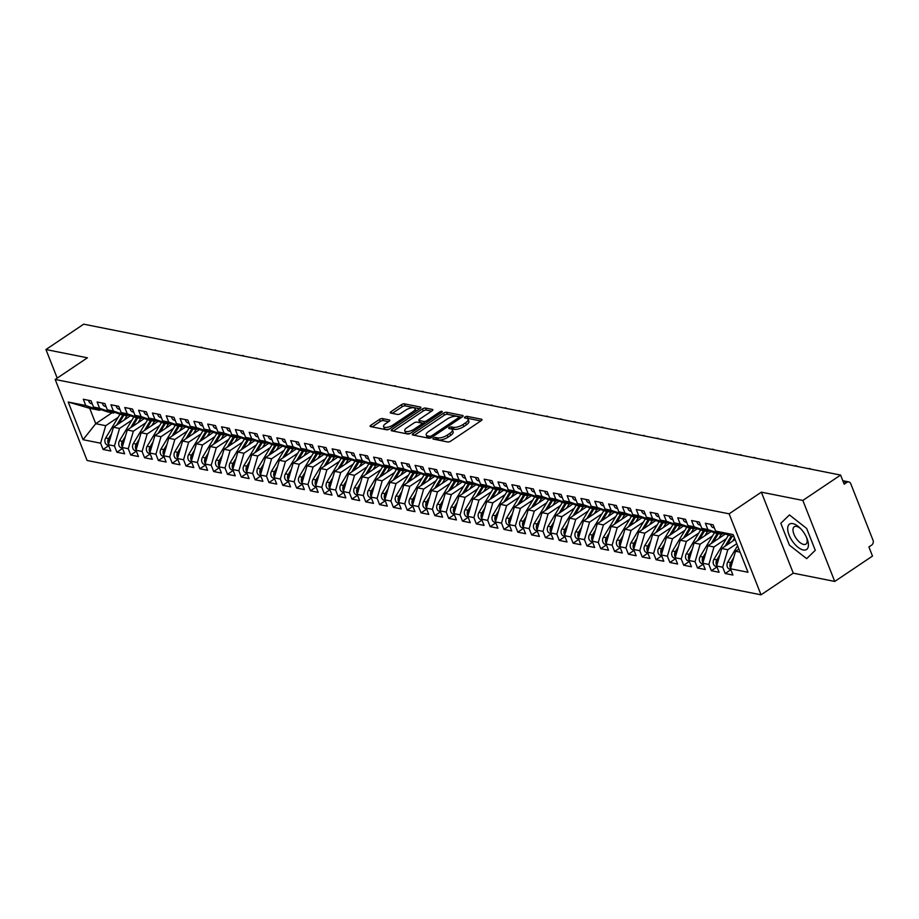 <?xml version="1.0" encoding="UTF-8"?>
<svg xmlns="http://www.w3.org/2000/svg" width="919" height="919" viewBox="0 0 919 919"><rect width="100%" height="100%" fill="white"/><g stroke="black" fill="none" stroke-linecap="round" stroke-linejoin="round"><path stroke-width="1.38" d="M433.538 438.11A1.62 0.609 -21.5 0 0 432.987 438.891A1.62 0.609 -21.5 0 0 433.297 439.098L447.714 441.97A2.309 0.873 -21.5 0 0 450.769 441.109L481.223 420.638A2.309 0.873 -21.5 0 0 482.004 419.523A2.309 0.873 -21.5 0 0 481.556 419.236L467.139 416.364A1.62 0.609 -21.5 0 0 465.003 416.962A1.62 0.609 -21.5 0 0 464.451 417.743A1.62 0.609 -21.5 0 0 464.773 417.95L466.634 418.329A7.375 2.78 -21.5 0 1 468.081 419.259A7.375 2.78 -21.5 0 1 465.565 422.832L463.027 424.532A7.375 2.78 -21.5 0 1 453.274 427.301L451.401 426.933A1.62 0.609 -21.5 0 0 449.265 427.542A1.62 0.609 -21.5 0 0 448.713 428.323A1.62 0.609 -21.5 0 0 449.035 428.53L450.896 428.897A7.375 2.78 -21.5 0 1 452.355 429.828A7.375 2.78 -21.5 0 1 449.828 433.4L447.289 435.112A7.375 2.78 -21.5 0 1 437.536 437.881L435.663 437.513A1.62 0.609 -21.5 0 0 433.538 438.11M382.499 418.582A2.309 0.873 -21.5 0 0 379.455 419.443L370.908 425.187A2.309 0.873 -21.5 0 0 370.116 426.301A2.309 0.873 -21.5 0 0 370.575 426.6L386.589 429.782A2.309 0.873 -21.5 0 0 389.633 428.92L420.086 408.461A2.309 0.873 -21.5 0 0 420.879 407.335A2.309 0.873 -21.5 0 0 420.42 407.048L404.417 403.855A2.309 0.873 -21.5 0 0 401.362 404.728L391.046 411.655A2.309 0.873 -21.5 0 0 390.253 412.769A2.309 0.873 -21.5 0 0 390.713 413.068L397.559 414.435A2.309 0.873 -21.5 0 0 400.604 413.561L405.727 410.127A6.169 2.32 -21.5 0 1 411.471 407.852A6.169 2.32 -21.5 0 1 415.101 408.587A6.169 2.32 -21.5 0 1 412.987 411.574L392.941 425.049A6.169 2.32 -21.5 0 1 387.186 427.324A6.169 2.32 -21.5 0 1 383.568 426.577A6.169 2.32 -21.5 0 1 385.681 423.602L389.024 421.35A2.309 0.873 -21.5 0 0 389.805 420.236A2.309 0.873 -21.5 0 0 389.357 419.949L382.499 418.582L383.303 420.603A2.309 0.873 -21.5 0 0 380.248 421.465L372.161 426.91M802.838 500.43L761.357 492.159L793.269 573.169L834.739 581.44L802.838 500.43L840.586 475.066L844.17 484.175L846.927 482.326L843.148 481.567M761.357 492.159L729.123 513.824L55.186 379.467L87.42 357.801L45.95 349.542L83.698 324.177L840.586 475.066M413.113 433.596A2.309 0.873 -21.5 0 0 412.321 434.71A2.309 0.873 -21.5 0 0 412.78 435.009L428.782 438.202A2.309 0.873 -21.5 0 0 431.838 437.329L462.291 416.87A2.309 0.873 -21.5 0 0 463.084 415.756A2.309 0.873 -21.5 0 0 462.625 415.457L446.611 412.275A2.309 0.873 -21.5 0 0 443.567 413.136L413.113 433.596L413.745 435.204M407.691 433.998L391.678 430.804A2.309 0.873 -21.5 0 1 391.218 430.506A2.309 0.873 -21.5 0 1 392.011 429.391L422.464 408.932A2.309 0.873 -21.5 0 1 425.508 408.059L432.367 409.426A2.309 0.873 -21.5 0 1 432.815 409.725A2.309 0.873 -21.5 0 1 432.033 410.839L419.684 419.133A2.309 0.873 -21.5 0 0 418.892 420.247A2.309 0.873 -21.5 0 0 419.34 420.546L423.889 421.453A2.309 0.873 -21.5 0 0 426.944 420.58L439.799 411.942A1.62 0.609 -21.5 0 1 441.304 411.344A1.62 0.609 -21.5 0 1 442.246 411.54A1.62 0.609 -21.5 0 1 441.694 412.321L410.736 433.125A2.309 0.873 -21.5 0 1 407.691 433.998M729.123 513.824L761.035 594.823L87.098 460.476L55.186 379.467M730.823 569.711L725.183 573.502L732.925 575.041L730.456 568.758L748.009 572.261L733.167 534.594L715.614 531.09L713.144 524.818L705.401 523.279L707.871 529.551L701.794 528.345L699.313 522.061L691.57 520.522L694.052 526.794L687.963 525.588L685.494 519.304L677.751 517.765L680.221 524.037L674.144 522.831L671.663 516.547L663.92 515.008L666.401 521.28L660.313 520.074L657.843 513.79L650.101 512.251L652.57 518.523L646.494 517.317L644.024 511.033L636.281 509.494L638.751 515.777L632.663 514.56L630.193 508.276L622.45 506.737L624.92 513.02L618.843 511.803L616.373 505.53L608.631 503.98L611.101 510.263L605.024 509.046L602.542 502.773L594.8 501.223L597.281 507.506L591.193 506.289L588.723 500.016L580.98 498.466L583.45 504.749L577.373 503.532L574.892 497.259L567.149 495.709L569.631 501.992L563.542 500.775L561.072 494.502L553.33 492.963L555.8 499.235L549.723 498.018L547.253 491.745L539.51 490.206L541.98 496.478L535.892 495.272L533.422 488.988L525.679 487.449L528.149 493.721L522.072 492.515L519.603 486.231L511.86 484.692L514.33 490.964L508.253 489.758L505.772 483.474L498.029 481.935L500.51 488.207L494.422 487.001L491.952 480.717L484.21 479.178L486.679 485.45L480.603 484.244L478.121 477.96L470.379 476.421L472.86 482.705L466.772 481.487L464.302 475.203L456.559 473.664L459.029 479.948L452.952 478.73L450.482 472.458L442.74 470.907L445.21 477.191L439.121 475.973L436.651 469.701L428.909 468.15L431.379 474.434L425.302 473.216L422.832 466.944L415.089 465.393L417.559 471.677L411.482 470.459L409.001 464.187L401.258 462.636L403.74 468.92L397.651 467.702L395.181 461.43L387.439 459.891L389.909 466.163L383.832 464.945L381.351 458.673L373.619 457.134L376.089 463.406L370.001 462.2L367.531 455.916L359.788 454.377L362.258 460.649L356.181 459.443L353.712 453.159L345.969 451.62L348.439 457.892L342.35 456.686L339.881 450.402L332.138 448.863L334.608 455.135L328.531 453.929L326.061 447.645L318.319 446.106L320.788 452.378L314.712 451.172L312.23 444.888L304.488 443.349L306.969 449.632L300.881 448.415L298.411 442.131L290.668 440.592L293.138 446.875L287.061 445.658L284.58 439.385L276.849 437.835L279.319 444.118L273.23 442.901L270.76 436.628L263.018 435.078L265.488 441.361L259.411 440.144L256.941 433.871L249.198 432.321L251.668 438.604L245.58 437.387L243.11 431.114L235.367 429.564L237.849 435.847L231.76 434.63L229.29 428.357L221.548 426.818L224.018 433.09L217.941 431.873L215.46 425.6L207.717 424.061L210.198 430.333L204.11 429.127L201.64 422.843L193.898 421.304L196.367 427.576L190.29 426.37L187.809 420.086L180.078 418.547L182.548 424.819L176.459 423.613L173.99 417.329L166.247 415.79L168.717 422.062L162.64 420.856L160.17 414.572L152.428 413.033L154.897 419.305L148.809 418.099L146.339 411.815L138.597 410.276L141.078 416.56L134.99 415.342L132.52 409.058L124.777 407.519L127.247 413.803L121.17 412.585L118.689 406.313L110.946 404.762L113.428 411.046L107.339 409.828L104.869 403.556L97.127 402.005L99.597 408.289L93.52 407.071L91.038 400.799L83.307 399.248L85.777 405.532L99.643 410.299L89.694 408.312L95.748 423.705L105.708 425.692L118.114 417.352M725.183 573.502L722.713 567.218L716.625 566.012L721.725 548.494L735.108 539.499M717.004 566.954L711.363 570.745L719.095 572.284L716.625 566.012M711.363 570.745L708.882 564.461L702.805 563.255L707.894 545.737L724.93 534.295M703.173 564.197L697.532 567.988L705.275 569.527L702.805 563.255M697.532 567.988L695.063 561.704L688.974 560.498L694.075 542.991L711.099 531.538M689.353 561.44L683.713 565.231L691.456 566.77L688.974 560.498M683.713 565.231L681.232 558.947L675.155 557.741L680.244 540.234L697.28 528.781M675.522 558.683L669.882 562.474L677.625 564.013L675.155 557.741M669.882 562.474L667.412 556.19L661.324 554.984L666.424 537.477L683.449 526.024M661.703 555.926L656.063 559.717L663.805 561.256L661.324 554.984M656.063 559.717L653.593 553.445L647.504 552.227L652.593 534.72L669.629 523.279M647.872 553.169L642.232 556.96L649.974 558.499L647.504 552.227M642.232 556.96L639.762 550.688L633.685 549.47L638.774 531.963L655.81 520.522M634.053 550.412L628.412 554.203L636.155 555.754L633.685 549.47M628.412 554.203L625.942 547.931L619.854 546.713L624.954 529.206L641.979 517.765M620.233 547.655L614.593 551.446L622.324 552.997L619.854 546.713M614.593 551.446L612.111 545.174L606.035 543.956L611.124 526.449L628.159 515.008M606.402 544.898L600.762 548.689L608.504 550.24L606.035 543.956M600.762 548.689L598.292 542.417L592.204 541.199L597.304 523.692L614.329 512.251M592.583 542.153L586.942 545.932L594.685 547.483L592.204 541.199M586.942 545.932L584.461 539.66L578.384 538.442L583.473 520.935L600.509 509.494M578.752 539.396L573.111 543.186L580.854 544.726L578.384 538.442M573.111 543.186L570.642 536.903L564.553 535.685L569.654 518.178L586.678 506.737M564.932 536.639L559.292 540.429L567.034 541.969L564.553 535.685M559.292 540.429L556.822 534.146L550.734 532.94L555.823 515.421L572.859 503.98M551.101 533.882L545.461 537.672L553.204 539.212L550.734 532.94M545.461 537.672L542.991 531.389L536.914 530.183L542.003 512.664L559.039 501.223M537.282 531.125L531.641 534.915L539.384 536.455L536.914 530.183M531.641 534.915L529.172 528.632L523.083 527.426L528.184 509.919L545.208 498.466M523.462 528.368L517.822 532.158L525.553 533.698L523.083 527.426M517.822 532.158L515.341 525.875L509.264 524.669L514.353 507.162L531.389 495.709M509.631 525.611L503.991 529.401L511.734 530.941L509.264 524.669M503.991 529.401L501.521 523.118L495.433 521.912L500.533 504.405L517.558 492.952M495.812 522.854L490.172 526.644L497.914 528.184L495.433 521.912M490.172 526.644L487.69 520.372L481.613 519.155L486.702 501.648L503.738 490.206M481.981 520.097L476.341 523.887L484.083 525.427L481.613 519.155M476.341 523.887L473.871 517.615L467.782 516.398L472.883 498.891L489.907 487.449M468.162 517.34L462.521 521.13L470.264 522.681L467.782 516.398M462.521 521.13L460.051 514.858L453.963 513.641L459.052 496.134L476.088 484.692M454.331 514.583L448.69 518.373L456.433 519.924L453.963 513.641M448.69 518.373L446.22 512.101L440.144 510.884L445.233 493.377L462.268 481.935M440.511 511.826L434.871 515.616L442.613 517.167L440.144 510.884M434.871 515.616L432.401 509.344L426.313 508.127L431.413 490.62L448.438 479.178M426.692 509.08L421.051 512.859L428.782 514.41L426.313 508.127M421.051 512.859L418.57 506.587L412.493 505.37L417.582 487.863L434.618 476.421M412.861 506.323L407.22 510.114L414.963 511.653L412.493 505.37M407.22 510.114L404.751 503.83L398.662 502.613L403.763 485.106L420.787 473.664M399.041 503.566L393.401 507.357L401.143 508.896L398.662 502.613M393.401 507.357L390.92 501.073L384.843 499.867L389.932 482.349L406.968 470.907M385.21 500.809L379.57 504.6L387.313 506.139L384.843 499.867M379.57 504.6L377.1 498.316L371.012 497.11L376.112 479.592L393.137 468.15M371.391 498.052L365.751 501.843L373.493 503.382L371.012 497.11M365.751 501.843L363.281 495.559L357.192 494.353L362.281 476.846L379.317 465.393M357.56 495.295L351.92 499.086L359.662 500.625L357.192 494.353M351.92 499.086L349.45 492.802L343.373 491.596L348.462 474.089L365.498 462.636M343.74 492.538L338.1 496.329L345.843 497.868L343.373 491.596M338.1 496.329L335.63 490.045L329.542 488.839L334.642 471.332L351.667 459.879M329.921 489.781L324.281 493.572L332.012 495.111L329.542 488.839M324.281 493.572L321.799 487.3L315.722 486.082L320.811 468.575L337.847 457.134M316.09 487.024L310.45 490.815L318.192 492.354L315.722 486.082M310.45 490.815L307.98 484.543L301.892 483.325L306.992 465.818L324.016 454.377M302.271 484.267L296.63 488.058L304.373 489.609L301.892 483.325M296.63 488.058L294.149 481.786L288.072 480.568L293.161 463.061L310.197 451.62M288.44 481.51L282.799 485.301L290.542 486.852L288.072 480.568M282.799 485.301L280.329 479.029L274.241 477.811L279.342 460.304L296.377 448.863M274.62 478.753L268.98 482.544L276.722 484.095L274.241 477.811M268.98 482.544L266.51 476.272L260.422 475.054L265.511 457.547L282.547 446.106M260.789 476.008L255.149 479.787L262.891 481.338L260.422 475.054M255.149 479.787L252.679 473.515L246.602 472.297L251.691 454.79L268.727 443.349M246.97 473.251L241.329 477.041L249.072 478.581L246.602 472.297M241.329 477.041L238.86 470.758L232.771 469.54L237.872 452.033L254.896 440.592M233.15 470.494L227.51 474.284L235.241 475.824L232.771 469.54M227.51 474.284L225.029 468.001L218.952 466.795L224.041 449.276L241.077 437.835M219.319 467.737L213.679 471.527L221.422 473.067L218.952 466.795M213.679 471.527L211.209 465.244L205.121 464.038L210.221 446.531L227.246 435.078M205.5 464.98L199.86 468.77L207.602 470.31L205.121 464.038M199.86 468.77L197.378 462.487L191.301 461.281L196.39 443.774L213.426 432.321M191.669 462.223L186.029 466.013L193.771 467.553L191.301 461.281M186.029 466.013L183.559 459.73L177.482 458.524L182.571 441.017L199.607 429.564M177.849 459.466L172.209 463.256L179.952 464.796L177.482 458.524M172.209 463.256L169.739 456.973L163.651 455.767L168.74 438.26L185.776 426.807M164.019 456.709L158.378 460.499L166.121 462.039L163.651 455.767M158.378 460.499L155.908 454.227L149.831 453.01L154.92 435.503L171.956 424.061M150.199 453.952L144.559 457.742L152.301 459.293L149.831 453.01M144.559 457.742L142.089 451.47L136.001 450.253L141.101 432.746L158.125 421.304M136.38 451.195L130.739 454.985L138.47 456.536L136.001 450.253M130.739 454.985L128.258 448.713L122.181 447.496L127.27 429.989L144.306 418.547M122.549 448.438L116.908 452.228L124.651 453.779L122.181 447.496M116.908 452.228L114.438 445.956L108.35 444.739L113.451 427.232L130.475 415.79M108.729 445.681L103.089 449.471L110.831 451.022L108.35 444.739M103.089 449.471L100.608 443.199L83.055 439.696L68.213 402.028L85.777 405.532M114.565 412.309L113.462 413.056L107.385 411.838L93.52 407.071M99.597 408.289L113.462 413.056M112.026 412.769L95.748 423.705L83.055 439.696M100.608 443.199L105.708 425.692M128.396 415.066L127.293 415.813L121.205 414.595L107.339 409.828M113.428 411.046L127.293 415.813M113.451 427.232L119.527 428.449L131.945 420.109M114.438 445.956L119.527 428.449M142.215 417.823L141.112 418.57L135.036 417.352L121.17 412.585M127.247 413.803L141.112 418.57M127.27 429.989L133.358 431.206L145.765 422.855M128.258 448.713L133.358 431.206M156.046 420.58L154.943 421.327L148.855 420.109L134.99 415.342M141.078 416.56L154.943 421.327M141.101 432.746L147.178 433.963L159.596 425.612M142.089 451.47L147.178 433.963M169.866 423.337L168.763 424.084L162.686 422.866L148.809 418.099M154.897 419.305L168.763 424.084M154.92 435.503L161.009 436.709L173.415 428.369M155.908 454.227L161.009 436.709M183.685 426.094L182.594 426.83L176.505 425.623L162.64 420.856M168.717 422.062L182.594 426.83M168.74 438.26L174.828 439.466L187.246 431.126M169.739 456.973L174.828 439.466M197.516 428.851L196.413 429.587L190.336 428.38L176.459 423.613M182.548 424.819L196.413 429.587M182.571 441.017L188.648 442.223L201.066 433.883M183.559 459.73L188.648 442.223M211.336 431.608L210.233 432.344L204.156 431.137L190.29 426.37M196.367 427.576L210.233 432.344M196.39 443.774L202.479 444.98L214.885 436.64M197.378 462.487L202.479 444.98M225.166 434.365L224.064 435.101L217.975 433.894L204.11 429.127M210.198 430.333L224.064 435.101M210.221 446.531L216.298 447.737L228.716 439.397M211.209 465.244L216.298 447.737M238.986 437.122L237.883 437.858L231.806 436.651L217.941 431.873M224.018 433.09L237.883 437.858M224.041 449.276L230.129 450.494L242.536 442.154M225.029 468.001L230.129 450.494M252.817 439.879L251.714 440.615L245.626 439.397L231.76 434.63M237.849 435.847L251.714 440.615M237.872 452.033L243.949 453.251L256.367 444.911M238.86 470.758L243.949 453.251M266.636 442.636L265.534 443.372L259.457 442.154L245.58 437.387M251.668 438.604L265.534 443.372M251.691 454.79L257.768 456.008L270.186 447.668M252.679 473.515L257.768 456.008M280.456 445.382L279.365 446.129L273.276 444.911L259.411 440.144M265.488 441.361L279.365 446.129M265.511 457.547L271.599 458.765L284.017 450.425M266.51 476.272L271.599 458.765M294.287 448.139L293.184 448.886L287.107 447.668L273.23 442.901M279.319 444.118L293.184 448.886M279.342 460.304L285.418 461.522L297.836 453.182M280.329 479.029L285.418 461.522M308.106 450.896L307.003 451.643L300.927 450.425L287.061 445.658M293.138 446.875L307.003 451.643M293.161 463.061L299.249 464.279L311.656 455.927M294.149 481.786L299.249 464.279M321.937 453.653L320.834 454.4L314.746 453.182L300.881 448.415M306.969 449.632L320.834 454.4M306.992 465.818L313.069 467.024L325.487 458.684M307.98 484.543L313.069 467.024M335.757 456.41L334.654 457.157L328.577 455.939L314.712 451.172M320.788 452.378L334.654 457.157M320.811 468.575L326.9 469.781L339.306 461.441M321.799 487.3L326.9 469.781M349.588 459.167L348.485 459.902L342.396 458.696L328.531 453.929M334.608 455.135L348.485 459.902M334.642 471.332L340.719 472.538L353.137 464.198M335.63 490.045L340.719 472.538M363.407 461.924L362.304 462.659L356.227 461.453L342.35 456.686M348.439 457.892L362.304 462.659M348.462 474.089L354.539 475.295L366.957 466.955M349.45 492.802L354.539 475.295M377.227 464.681L376.135 465.416L370.047 464.21L356.181 459.443M362.258 460.649L376.135 465.416M362.281 476.846L368.37 478.052L380.788 469.712M363.281 495.559L368.37 478.052M391.057 467.438L389.955 468.173L383.866 466.967L370.001 462.2M376.089 463.406L389.955 468.173M376.112 479.592L382.189 480.809L394.607 472.469M377.1 498.316L382.189 480.809M404.877 470.195L403.774 470.93L397.697 469.724L383.832 464.945M389.909 466.163L403.774 470.93M389.932 482.349L396.02 483.566L408.427 475.226M390.92 501.073L396.02 483.566M418.708 472.952L417.605 473.687L411.517 472.469L397.651 467.702M403.74 468.92L417.605 473.687M403.763 485.106L409.84 486.323L422.258 477.983M404.751 503.83L409.84 486.323M432.527 475.709L431.425 476.444L425.348 475.226L411.482 470.459M417.559 471.677L431.425 476.444M417.582 487.863L423.67 489.08L436.077 480.74M418.57 506.587L423.67 489.08M446.358 478.454L445.255 479.201L439.167 477.983L425.302 473.216M431.379 474.434L445.255 479.201M431.413 490.62L437.49 491.837L449.908 483.497M432.401 509.344L437.49 491.837M460.178 481.211L459.075 481.958L452.998 480.74L439.121 475.973M445.21 477.191L459.075 481.958M445.233 493.377L451.309 494.594L463.727 486.254M446.22 512.101L451.309 494.594M473.997 483.968L472.906 484.715L466.818 483.497L452.952 478.73M459.029 479.948L472.906 484.715M459.052 496.134L465.14 497.351L477.547 489M460.051 514.858L465.14 497.351M487.828 486.725L486.725 487.472L480.637 486.254L466.772 481.487M472.86 482.705L486.725 487.472M472.883 498.891L478.96 500.097L491.378 491.757M473.871 517.615L478.96 500.097M501.648 489.482L500.545 490.218L494.468 489.011L480.603 484.244M486.679 485.45L500.545 490.218M486.702 501.648L492.791 502.854L505.197 494.514M487.69 520.372L492.791 502.854M515.479 492.239L514.376 492.975L508.287 491.768L494.422 487.001M500.51 488.207L514.376 492.975M500.533 504.405L506.61 505.611L519.028 497.271M501.521 523.118L506.61 505.611M529.298 494.996L528.195 495.732L522.118 494.525L508.253 489.758M514.33 490.964L528.195 495.732M514.353 507.162L520.441 508.368L532.848 500.028M515.341 525.875L520.441 508.368M543.129 497.753L542.026 498.489L535.938 497.282L522.072 492.515M528.149 493.721L542.026 498.489M528.184 509.919L534.261 511.125L546.679 502.785M529.172 528.632L534.261 511.125M556.948 500.51L555.846 501.246L549.769 500.039L535.892 495.272M541.98 496.478L555.846 501.246M542.003 512.664L548.08 513.882L560.498 505.542M542.991 531.389L548.08 513.882M570.768 503.267L569.677 504.003L563.588 502.796L549.723 498.018M555.8 499.235L569.677 504.003M555.823 515.421L561.911 516.639L574.318 508.299M556.822 534.146L561.911 516.639M584.599 506.024L583.496 506.76L577.408 505.542L563.542 500.775M569.631 501.992L583.496 506.76M569.654 518.178L575.731 519.396L588.149 511.056M570.642 536.903L575.731 519.396M598.418 508.77L597.316 509.517L591.239 508.299L577.373 503.532M583.45 504.749L597.316 509.517M583.473 520.935L589.561 522.153L601.968 513.813M584.461 539.66L589.561 522.153M612.249 511.527L611.146 512.274L605.058 511.056L591.193 506.289M597.281 507.506L611.146 512.274M597.304 523.692L603.381 524.91L615.799 516.57M598.292 542.417L603.381 524.91M626.069 514.284L624.966 515.031L618.889 513.813L605.024 509.046M611.101 510.263L624.966 515.031M611.124 526.449L617.212 527.667L629.618 519.327M612.111 545.174L617.212 527.667M639.9 517.041L638.797 517.788L632.709 516.57L618.843 511.803M624.92 513.02L638.797 517.788M624.954 529.206L631.031 530.424L643.449 522.072M625.942 547.931L631.031 530.424M653.719 519.798L652.616 520.545L646.539 519.327L632.663 514.56M638.751 515.777L652.616 520.545M638.774 531.963L644.851 533.169L657.269 524.829M639.762 550.688L644.851 533.169M667.539 522.555L666.447 523.29L660.359 522.084L646.494 517.317M652.57 518.523L666.447 523.29M652.593 534.72L658.682 535.926L671.088 527.586M653.593 553.445L658.682 535.926M681.37 525.312L680.267 526.047L674.178 524.841L660.313 520.074M666.401 521.28L680.267 526.047M666.424 537.477L672.501 538.683L684.919 530.343M667.412 556.19L672.501 538.683M695.189 528.069L694.086 528.804L688.009 527.598L674.144 522.831M680.221 524.037L694.086 528.804M680.244 540.234L686.332 541.44L698.739 533.1M681.232 558.947L686.332 541.44M709.02 530.826L707.917 531.561L701.829 530.355L687.963 525.588M694.052 526.794L707.917 531.561M694.075 542.991L700.152 544.197L712.57 535.857M695.063 561.704L700.152 544.197M722.839 533.583L721.737 534.318L715.66 533.112L701.794 528.345M707.871 529.551L721.737 534.318M707.894 545.737L713.983 546.954L726.389 538.614M708.882 564.461L713.983 546.954M834.739 581.44L872.487 556.075L868.903 546.954L871.66 545.105A3.527 2.814 101.3 0 0 873.05 540.326L850.718 483.624A3.527 2.814 101.3 0 0 848.811 481.912A3.527 2.814 101.3 0 0 846.927 482.326M734.028 536.765L715.614 531.09M721.725 548.494L727.802 549.711L736.751 543.692M722.713 567.218L727.802 549.711M45.95 349.542L57.208 378.111M793.269 573.169L761.035 594.823M789.432 545.151L806.664 558.66L815.279 550.309L806.675 528.448L789.444 514.939L780.817 523.29L789.432 545.151L780.817 523.29L789.444 514.939L806.675 528.448L815.279 550.309L806.664 558.66L789.432 545.151M100.745 409.564L99.643 410.299M730.456 568.758L735.545 551.251L738.853 549.034M735.545 551.251L740.094 552.158M68.213 402.028L89.694 408.312M435.675 439.569A1.62 0.609 -21.5 0 1 436.468 439.535L438.329 439.902A7.375 2.78 -21.5 0 0 448.093 437.134L447.289 435.112M452.355 429.828L453.147 431.861A7.375 2.78 -21.5 0 1 450.62 435.422L448.093 437.134M468.081 419.259L468.885 421.281A7.375 2.78 -21.5 0 1 466.358 424.854L463.819 426.554A7.375 2.78 -21.5 0 1 454.066 429.334L452.205 428.955A1.62 0.609 -21.5 0 0 451.344 429.012M480.775 420.948L467.932 418.386A1.62 0.609 -21.5 0 0 467.082 418.444M461.843 417.169L447.415 414.297A2.309 0.873 -21.5 0 0 444.359 415.158L414.354 435.319M429.667 436.307A1.62 0.609 -21.5 0 0 431.792 435.709L458.535 417.743A1.62 0.609 -21.5 0 0 459.086 416.962A1.62 0.609 -21.5 0 0 458.765 416.755L456.8 416.364A7.375 2.78 -21.5 0 0 447.036 419.133L428.771 431.413A7.375 2.78 -21.5 0 0 426.244 434.986A7.375 2.78 -21.5 0 0 427.691 435.916L429.667 436.307L430.345 438.03M426.244 434.986L427.036 437.007A7.375 2.78 -21.5 0 0 428.495 437.938L427.691 435.916M429.69 438.179L428.495 437.938M393.252 431.114L423.257 410.954L422.464 408.932M431.585 411.138L426.313 410.092A2.309 0.873 -21.5 0 0 423.257 410.954M418.892 420.247L419.684 422.281A2.309 0.873 -21.5 0 0 420.144 422.568L424.693 423.475A2.309 0.873 -21.5 0 0 425.049 423.51M406.864 427.749A6.169 2.32 -21.5 0 0 404.751 430.735A6.169 2.32 -21.5 0 0 408.369 431.471A6.169 2.32 -21.5 0 0 414.124 429.196L421.189 424.452A2.309 0.873 -21.5 0 0 421.97 423.337A2.309 0.873 -21.5 0 0 421.522 423.039L416.973 422.131A2.309 0.873 -21.5 0 0 413.929 423.004L406.864 427.749M404.751 430.735L405.555 432.757A6.169 2.32 -21.5 0 0 410.713 433.148M388.565 421.66L383.303 420.603M383.568 426.577L384.372 428.61A6.169 2.32 -21.5 0 0 389.518 429.001M415.916 411.264A6.169 2.32 -21.5 0 0 415.893 410.609L415.101 408.587M419.638 408.76L405.21 405.876A2.309 0.873 -21.5 0 0 402.166 406.749L392.287 413.378M733.695 557.626L730.697 562.612A4.698 3.756 101.3 0 0 730.226 567.482A4.698 3.756 101.3 0 0 730.605 568.229M730.685 569.366L729.858 569.194A4.698 3.756 -78.7 0 1 727.331 566.908A4.698 3.756 -78.7 0 1 727.791 562.026L737.566 545.771M732.535 561.612L731.8 562.83A4.698 3.756 101.3 0 0 731.053 566.678M710.686 524.324A4.698 3.756 101.3 0 0 710.973 525.404A4.698 3.756 101.3 0 0 713.512 527.69L714.339 527.851M810.512 468.943L810.558 469.081A2.941 1.103 -21.5 0 0 810.512 468.943A2.941 1.103 -21.5 0 0 808.444 468.656M719.864 554.869L716.866 559.855A4.698 3.756 101.3 0 0 716.406 564.726A4.698 3.756 101.3 0 0 716.786 565.472M716.866 566.609L716.027 566.437A4.698 3.756 -78.7 0 1 713.5 564.151A4.698 3.756 -78.7 0 1 713.96 559.28L728.296 535.455M731.099 536.191L725.034 546.265M732.213 536.409L727.113 544.875M718.704 558.855L717.969 560.073A4.698 3.756 101.3 0 0 717.234 563.921M732.569 541.199L734.511 537.994M706.045 552.112L703.046 557.098A4.698 3.756 101.3 0 0 702.587 561.968A4.698 3.756 101.3 0 0 702.955 562.715M703.035 563.852L702.208 563.68A4.698 3.756 -78.7 0 1 699.681 561.394A4.698 3.756 -78.7 0 1 700.14 556.523L714.465 532.698M717.279 533.434L711.214 543.508M723.69 535.134A11.752 9.397 -78.7 0 1 724.402 534.111M718.382 533.652L713.293 542.118M704.884 556.098L704.149 557.316A4.698 3.756 101.3 0 0 703.403 561.164M718.75 538.454L721.289 534.226M692.214 549.355L689.216 554.341A4.698 3.756 101.3 0 0 688.756 559.212A4.698 3.756 101.3 0 0 689.135 559.958M689.216 561.095L688.388 560.923A4.698 3.756 -78.7 0 1 685.85 558.637A4.698 3.756 -78.7 0 1 686.321 553.766L700.646 529.941M703.449 530.677L697.395 540.751M709.87 532.377A11.752 9.397 -78.7 0 1 710.571 531.354M704.563 530.895L699.474 539.361M691.054 553.341L690.33 554.559A4.698 3.756 101.3 0 0 689.583 558.407M704.93 535.697L707.458 531.469M678.394 546.598L675.396 551.584A4.698 3.756 101.3 0 0 674.937 556.454A4.698 3.756 101.3 0 0 675.304 557.201M675.385 558.338L674.557 558.178A4.698 3.756 -78.7 0 1 672.03 555.88A4.698 3.756 -78.7 0 1 672.49 551.009L686.815 527.184M689.629 527.92L683.564 537.994M696.039 529.62A11.752 9.397 -78.7 0 1 696.751 528.609M690.732 528.138L685.643 536.604M677.234 550.584L676.499 551.802A4.698 3.756 101.3 0 0 675.764 555.65M691.099 532.94L693.638 528.712M696.866 521.578A4.698 3.756 101.3 0 0 697.153 522.647A4.698 3.756 101.3 0 0 699.681 524.933L700.508 525.094M796.681 466.186L796.739 466.324A2.941 1.103 -21.5 0 0 796.681 466.186A2.941 1.103 -21.5 0 0 794.625 465.899M683.047 518.821A4.698 3.756 101.3 0 0 683.334 519.89A4.698 3.756 101.3 0 0 685.861 522.176L686.688 522.348M782.885 463.567A2.941 1.103 -21.5 0 0 782.862 463.429A2.941 1.103 -21.5 0 0 780.794 463.142M669.216 516.064A4.698 3.756 101.3 0 0 669.503 517.133A4.698 3.756 101.3 0 0 672.03 519.419L672.869 519.591M769.031 460.672L769.088 460.81A2.941 1.103 -21.5 0 0 769.031 460.672A2.941 1.103 -21.5 0 0 766.974 460.385M655.396 513.307A4.698 3.756 101.3 0 0 655.684 514.376A4.698 3.756 101.3 0 0 658.211 516.662L659.038 516.834M755.211 457.915L755.269 458.053A2.941 1.103 -21.5 0 0 755.211 457.915A2.941 1.103 -21.5 0 0 753.143 457.639M803.24 549.964A15.267 7.134 -123.9 0 0 806.893 538.235A15.267 7.134 -123.9 0 0 800.058 528.069A15.267 7.134 -123.9 0 0 792.867 523.635A15.267 7.134 -123.9 0 0 789.065 535.007A15.267 7.134 -123.9 0 0 803.24 549.964M800.828 528.85A10.454 4.882 -123.9 0 0 796.543 526.415A10.454 4.882 -123.9 0 0 794.257 526.748A10.454 4.882 -123.9 0 0 794.866 536.202A10.454 4.882 -123.9 0 0 803.643 544.439A10.454 4.882 -123.9 0 0 805.917 544.105A10.454 4.882 -123.9 0 0 806.457 537.236M664.575 543.841L661.565 548.827A4.698 3.756 101.3 0 0 661.106 553.709A4.698 3.756 101.3 0 0 661.485 554.444M661.565 555.581L660.738 555.421A4.698 3.756 -78.7 0 1 658.211 553.123A4.698 3.756 -78.7 0 1 658.67 548.252L672.995 524.427M675.81 525.163L669.744 535.249M682.22 526.863A11.752 9.397 -78.7 0 1 682.92 525.852M676.912 525.381L671.823 533.847M663.415 547.827L662.679 549.045A4.698 3.756 101.3 0 0 661.933 552.905M677.28 530.183L679.819 525.967M641.565 510.55A4.698 3.756 101.3 0 0 641.853 511.619A4.698 3.756 101.3 0 0 644.38 513.905L645.218 514.077M741.415 455.296A2.941 1.103 -21.5 0 0 741.392 455.158A2.941 1.103 -21.5 0 0 739.324 454.882M650.744 541.084L647.746 546.07A4.698 3.756 101.3 0 0 647.286 550.952A4.698 3.756 101.3 0 0 647.665 551.687M647.746 552.824L646.907 552.664A4.698 3.756 -78.7 0 1 644.38 550.366A4.698 3.756 -78.7 0 1 644.839 545.495L659.164 521.67M661.979 522.406L655.913 532.492M668.389 524.106A11.752 9.397 -78.7 0 1 669.101 523.095M663.081 522.624L657.993 531.09M649.584 545.07L648.848 546.3A4.698 3.756 101.3 0 0 648.113 550.148M663.449 527.426L665.988 523.21M636.924 538.327L633.926 543.313A4.698 3.756 101.3 0 0 633.455 548.195A4.698 3.756 101.3 0 0 633.834 548.93M633.915 550.067L633.088 549.907A4.698 3.756 -78.7 0 1 630.56 547.609A4.698 3.756 -78.7 0 1 631.02 542.738L645.345 518.913M648.159 519.649L642.094 529.735M654.569 521.349A11.752 9.397 -78.7 0 1 655.281 520.338M649.262 519.867L644.173 528.333M635.764 542.313L635.029 543.543A4.698 3.756 101.3 0 0 634.282 547.391M649.63 524.669L652.168 520.453M623.093 535.57L620.095 540.567A4.698 3.756 101.3 0 0 619.636 545.438A4.698 3.756 101.3 0 0 620.015 546.185M620.095 547.31L619.257 547.15A4.698 3.756 -78.7 0 1 616.729 544.852A4.698 3.756 -78.7 0 1 617.189 539.981L631.525 516.156M634.328 516.892L628.263 526.978M640.75 518.592A11.752 9.397 -78.7 0 1 641.451 517.581M635.443 517.11L630.342 525.576M621.933 539.556L621.198 540.786A4.698 3.756 101.3 0 0 620.463 544.634M635.799 521.912L638.337 517.696M609.274 532.813L606.276 537.81A4.698 3.756 101.3 0 0 605.816 542.681A4.698 3.756 101.3 0 0 606.184 543.428M606.264 544.553L605.437 544.393A4.698 3.756 -78.7 0 1 602.91 542.095A4.698 3.756 -78.7 0 1 603.369 537.224L617.694 513.411M620.509 514.135L614.443 524.221M626.919 515.835A11.752 9.397 -78.7 0 1 627.631 514.824M621.612 514.353L616.523 522.819M608.114 536.811L607.379 538.029A4.698 3.756 101.3 0 0 606.632 541.877M621.979 519.155L624.518 514.939M627.746 507.793A4.698 3.756 101.3 0 0 628.033 508.862A4.698 3.756 101.3 0 0 630.56 511.148L631.387 511.32M727.561 452.401L727.618 452.539A2.941 1.103 -21.5 0 0 727.561 452.401A2.941 1.103 -21.5 0 0 725.505 452.125M613.915 505.036A4.698 3.756 101.3 0 0 614.202 506.105A4.698 3.756 101.3 0 0 616.741 508.402L617.568 508.563M713.741 449.655L713.799 449.793A2.941 1.103 -21.5 0 0 713.741 449.655A2.941 1.103 -21.5 0 0 711.674 449.368M600.096 502.279A4.698 3.756 101.3 0 0 600.383 503.348A4.698 3.756 101.3 0 0 602.91 505.645L603.737 505.806M699.945 447.025A2.941 1.103 -21.5 0 0 699.91 446.898A2.941 1.103 -21.5 0 0 697.854 446.611M586.276 499.522A4.698 3.756 101.3 0 0 586.563 500.591A4.698 3.756 101.3 0 0 589.09 502.888L589.918 503.049M686.114 444.268A2.941 1.103 -21.5 0 0 686.091 444.141A2.941 1.103 -21.5 0 0 684.023 443.854M595.443 530.056L592.445 535.053A4.698 3.756 101.3 0 0 591.985 539.924A4.698 3.756 101.3 0 0 592.364 540.671M592.445 541.796L591.618 541.636A4.698 3.756 -78.7 0 1 589.079 539.35A4.698 3.756 -78.7 0 1 589.55 534.467L603.875 510.654M606.678 511.378L600.624 521.464M613.099 513.078A11.752 9.397 -78.7 0 1 613.8 512.067M607.792 511.607L602.703 520.062M594.283 534.054L593.559 535.272A4.698 3.756 101.3 0 0 592.812 539.12M608.16 516.398L610.687 512.182M581.624 527.311L578.625 532.296A4.698 3.756 101.3 0 0 578.166 537.167A4.698 3.756 101.3 0 0 578.533 537.914M578.614 539.051L577.787 538.879A4.698 3.756 -78.7 0 1 575.26 536.593A4.698 3.756 -78.7 0 1 575.719 531.71L590.044 507.897M592.858 508.621L586.793 518.707M599.268 510.321A11.752 9.397 -78.7 0 1 599.981 509.31M593.961 508.85L588.872 517.305M580.463 531.297L579.728 532.515A4.698 3.756 101.3 0 0 578.993 536.363M594.329 513.641L596.868 509.425M567.804 524.554L564.794 529.539A4.698 3.756 101.3 0 0 564.335 534.41A4.698 3.756 101.3 0 0 564.714 535.157M564.794 536.294L563.967 536.122A4.698 3.756 -78.7 0 1 561.44 533.836A4.698 3.756 -78.7 0 1 561.9 528.953L576.224 505.14M579.039 505.875L572.974 515.95M585.449 507.564A11.752 9.397 -78.7 0 1 586.15 506.553M580.142 506.093L575.053 514.56M566.644 528.54L565.909 529.758A4.698 3.756 101.3 0 0 565.162 533.606M580.509 510.884L583.048 506.668M553.973 521.797L550.975 526.782A4.698 3.756 101.3 0 0 550.515 531.653A4.698 3.756 101.3 0 0 550.895 532.4M550.975 533.537L550.136 533.365A4.698 3.756 -78.7 0 1 547.609 531.079A4.698 3.756 -78.7 0 1 548.069 526.208L562.394 502.383M565.208 503.118L559.143 513.193M571.618 504.807A11.752 9.397 -78.7 0 1 572.33 503.796M566.311 503.336L561.222 511.803M552.813 525.783L552.078 527.001A4.698 3.756 101.3 0 0 551.343 530.849M566.678 508.127L569.217 503.911M540.154 519.04L537.155 524.025A4.698 3.756 101.3 0 0 536.685 528.896A4.698 3.756 101.3 0 0 537.064 529.643M537.144 530.78L536.317 530.608A4.698 3.756 -78.7 0 1 533.79 528.322A4.698 3.756 -78.7 0 1 534.249 523.451L548.574 499.626M551.389 500.361L545.323 510.436M557.799 502.061A11.752 9.397 -78.7 0 1 558.511 501.039M552.491 500.579L547.402 509.046M538.993 523.026L538.258 524.244A4.698 3.756 101.3 0 0 537.512 528.092M552.859 505.381L555.398 501.154M572.445 496.765A4.698 3.756 101.3 0 0 572.732 497.834A4.698 3.756 101.3 0 0 575.26 500.131L576.098 500.292M672.271 441.384L672.317 441.522A2.941 1.103 -21.5 0 0 672.271 441.384A2.941 1.103 -21.5 0 0 670.204 441.097M558.626 494.008A4.698 3.756 101.3 0 0 558.913 495.077A4.698 3.756 101.3 0 0 561.44 497.374L562.267 497.535M658.475 438.754A2.941 1.103 -21.5 0 0 658.441 438.627A2.941 1.103 -21.5 0 0 656.373 438.34M544.795 491.251A4.698 3.756 101.3 0 0 545.082 492.331A4.698 3.756 101.3 0 0 547.609 494.617L548.448 494.778M644.644 436.008A2.941 1.103 -21.5 0 0 644.621 435.87A2.941 1.103 -21.5 0 0 642.553 435.583M530.975 488.506A4.698 3.756 101.3 0 0 531.262 489.574A4.698 3.756 101.3 0 0 533.79 491.86L534.617 492.021M630.79 433.113L630.848 433.251A2.941 1.103 -21.5 0 0 630.79 433.113A2.941 1.103 -21.5 0 0 628.734 432.826M517.144 485.749A4.698 3.756 101.3 0 0 517.431 486.817A4.698 3.756 101.3 0 0 519.97 489.103L520.797 489.276M616.994 430.494A2.941 1.103 -21.5 0 0 616.971 430.356A2.941 1.103 -21.5 0 0 614.903 430.069M526.323 516.283L523.325 521.268A4.698 3.756 101.3 0 0 522.865 526.139A4.698 3.756 101.3 0 0 523.244 526.886M523.325 528.023L522.486 527.851A4.698 3.756 -78.7 0 1 519.959 525.565A4.698 3.756 -78.7 0 1 520.418 520.694L534.755 496.869M537.558 497.604L531.492 507.679M543.979 499.304A11.752 9.397 -78.7 0 1 544.68 498.282M538.672 497.822L533.571 506.289M525.163 520.269L524.427 521.487A4.698 3.756 101.3 0 0 523.692 525.335M539.028 502.624L541.567 498.397M503.325 482.992A4.698 3.756 101.3 0 0 503.612 484.06A4.698 3.756 101.3 0 0 506.139 486.346L506.966 486.519M603.174 427.737A2.941 1.103 -21.5 0 0 603.14 427.599A2.941 1.103 -21.5 0 0 601.083 427.312M512.503 513.526L509.505 518.511A4.698 3.756 101.3 0 0 509.046 523.382A4.698 3.756 101.3 0 0 509.413 524.129M509.494 525.266L508.666 525.105A4.698 3.756 -78.7 0 1 506.139 522.808A4.698 3.756 -78.7 0 1 506.599 517.937L520.924 494.112M523.738 494.847L517.673 504.922M530.148 496.547A11.752 9.397 -78.7 0 1 530.86 495.536M524.841 495.065L519.752 503.532M511.343 517.512L510.608 518.73A4.698 3.756 101.3 0 0 509.873 522.578M525.208 499.867L527.747 495.64M489.505 480.235A4.698 3.756 101.3 0 0 489.793 481.303A4.698 3.756 101.3 0 0 492.32 483.589L493.147 483.762M589.32 424.842L589.378 424.98A2.941 1.103 -21.5 0 0 589.32 424.842A2.941 1.103 -21.5 0 0 587.252 424.567M498.672 510.769L495.674 515.754A4.698 3.756 101.3 0 0 495.215 520.636A4.698 3.756 101.3 0 0 495.594 521.372M495.674 522.509L494.847 522.348A4.698 3.756 -78.7 0 1 492.308 520.051A4.698 3.756 -78.7 0 1 492.779 515.18L507.104 491.355M509.907 492.09L503.853 502.176M516.329 493.79A11.752 9.397 -78.7 0 1 517.029 492.779M511.021 492.308L505.932 500.775M497.512 514.755L496.788 515.973A4.698 3.756 101.3 0 0 496.042 519.832M511.389 497.11L513.916 492.894M475.674 477.478A4.698 3.756 101.3 0 0 475.962 478.546A4.698 3.756 101.3 0 0 478.489 480.832L479.327 481.005M575.501 422.085L575.547 422.223A2.941 1.103 -21.5 0 0 575.501 422.085A2.941 1.103 -21.5 0 0 573.433 421.81M484.853 508.012L481.855 512.997A4.698 3.756 101.3 0 0 481.395 517.879A4.698 3.756 101.3 0 0 481.763 518.615M481.843 519.752L481.016 519.591A4.698 3.756 -78.7 0 1 478.489 517.294A4.698 3.756 -78.7 0 1 478.948 512.423L493.273 488.598M496.088 489.333L490.022 499.419M502.498 491.033A11.752 9.397 -78.7 0 1 503.21 490.022M497.19 489.551L492.102 498.018M483.693 511.998L482.957 513.227A4.698 3.756 101.3 0 0 482.222 517.075M497.558 494.353L500.097 490.137M461.855 474.721A4.698 3.756 101.3 0 0 462.142 475.789A4.698 3.756 101.3 0 0 464.669 478.087L465.496 478.248M561.704 419.466A2.941 1.103 -21.5 0 0 561.67 419.34A2.941 1.103 -21.5 0 0 559.602 419.053M471.033 505.255L468.024 510.24A4.698 3.756 101.3 0 0 467.564 515.122A4.698 3.756 101.3 0 0 467.943 515.858M468.024 516.995L467.197 516.834A4.698 3.756 -78.7 0 1 464.669 514.537A4.698 3.756 -78.7 0 1 465.129 509.666L479.454 485.841M482.268 486.576L476.203 496.662M488.678 488.276A11.752 9.397 -78.7 0 1 489.379 487.265M483.371 486.794L478.282 495.261M469.873 509.241L469.138 510.47A4.698 3.756 101.3 0 0 468.391 514.318M483.739 491.596L486.277 487.38M448.024 471.964A4.698 3.756 101.3 0 0 448.311 473.032A4.698 3.756 101.3 0 0 450.838 475.33L451.677 475.491M547.85 416.583L547.896 416.721A2.941 1.103 -21.5 0 0 547.85 416.583A2.941 1.103 -21.5 0 0 545.783 416.296M457.202 502.498L454.204 507.495A4.698 3.756 101.3 0 0 453.745 512.365A4.698 3.756 101.3 0 0 454.124 513.112M454.204 514.238L453.366 514.077A4.698 3.756 -78.7 0 1 450.838 511.78A4.698 3.756 -78.7 0 1 451.298 506.909L465.623 483.084M468.437 483.819L462.372 493.905M474.847 485.519A11.752 9.397 -78.7 0 1 475.56 484.508M469.54 484.037L464.451 492.504M456.042 506.484L455.307 507.713A4.698 3.756 101.3 0 0 454.572 511.561M469.908 488.839L472.446 484.623M434.205 469.207A4.698 3.756 101.3 0 0 434.492 470.275A4.698 3.756 101.3 0 0 437.019 472.573L437.846 472.734M534.019 413.826L534.077 413.964A2.941 1.103 -21.5 0 0 534.019 413.826A2.941 1.103 -21.5 0 0 531.963 413.539M443.383 499.741L440.385 504.738A4.698 3.756 101.3 0 0 439.914 509.608A4.698 3.756 101.3 0 0 440.293 510.355M440.373 511.481L439.546 511.32A4.698 3.756 -78.7 0 1 437.019 509.034A4.698 3.756 -78.7 0 1 437.478 504.152L451.803 480.338M454.618 481.062L448.552 491.148M461.028 482.762A11.752 9.397 -78.7 0 1 461.74 481.751M455.721 481.292L450.632 489.747M442.223 503.738L441.488 504.956A4.698 3.756 101.3 0 0 440.741 508.804M456.088 486.082L458.627 481.866M420.374 466.45A4.698 3.756 101.3 0 0 420.661 467.518A4.698 3.756 101.3 0 0 423.199 469.816L424.027 469.977M520.223 411.195A2.941 1.103 -21.5 0 0 520.2 411.069A2.941 1.103 -21.5 0 0 518.132 410.782M429.552 496.995L426.554 501.981A4.698 3.756 101.3 0 0 426.094 506.851A4.698 3.756 101.3 0 0 426.473 507.598M426.554 508.724L425.715 508.563A4.698 3.756 -78.7 0 1 423.188 506.277A4.698 3.756 -78.7 0 1 423.648 501.395L437.984 477.581M440.787 478.305L434.721 488.391M447.208 480.005A11.752 9.397 -78.7 0 1 447.909 478.994M441.901 478.535L436.801 486.99M428.392 500.981L427.657 502.199A4.698 3.756 101.3 0 0 426.921 506.047M442.257 483.325L444.796 479.109M406.554 463.693A4.698 3.756 101.3 0 0 406.841 464.761A4.698 3.756 101.3 0 0 409.369 467.059L410.196 467.22M506.369 408.312L506.426 408.45A2.941 1.103 -21.5 0 0 506.369 408.312A2.941 1.103 -21.5 0 0 504.313 408.025M415.733 494.238L412.734 499.224A4.698 3.756 101.3 0 0 412.275 504.094A4.698 3.756 101.3 0 0 412.642 504.841M412.723 505.978L411.896 505.806A4.698 3.756 -78.7 0 1 409.369 503.52A4.698 3.756 -78.7 0 1 409.828 498.638L424.153 474.824M426.967 475.548L420.902 485.634M433.377 477.248A11.752 9.397 -78.7 0 1 434.09 476.237M428.07 475.778L422.981 484.244M414.572 498.224L413.837 499.442A4.698 3.756 101.3 0 0 413.102 503.29M428.438 480.568L430.977 476.352M392.735 460.936A4.698 3.756 101.3 0 0 393.022 462.004A4.698 3.756 101.3 0 0 395.549 464.302L396.376 464.463M492.55 405.555L492.607 405.693A2.941 1.103 -21.5 0 0 492.55 405.555A2.941 1.103 -21.5 0 0 490.482 405.268M401.902 491.481L398.903 496.467A4.698 3.756 101.3 0 0 398.444 501.337A4.698 3.756 101.3 0 0 398.823 502.084M398.903 503.221L398.076 503.049A4.698 3.756 -78.7 0 1 395.538 500.763A4.698 3.756 -78.7 0 1 396.009 495.892L410.333 472.067M413.136 472.803L407.083 482.877M419.558 474.491A11.752 9.397 -78.7 0 1 420.259 473.48M414.251 473.021L409.162 481.487M400.741 495.467L400.018 496.685A4.698 3.756 101.3 0 0 399.271 500.533M414.618 477.811L417.146 473.595M378.904 458.179A4.698 3.756 101.3 0 0 379.191 459.259A4.698 3.756 101.3 0 0 381.718 461.545L382.557 461.706M478.753 402.936A2.941 1.103 -21.5 0 0 478.73 402.798A2.941 1.103 -21.5 0 0 476.662 402.511M388.082 488.724L385.084 493.71A4.698 3.756 101.3 0 0 384.624 498.58A4.698 3.756 101.3 0 0 384.992 499.327M385.072 500.464L384.245 500.292A4.698 3.756 -78.7 0 1 381.718 498.006A4.698 3.756 -78.7 0 1 382.178 493.135L396.503 469.31M399.317 470.046L393.252 480.12M405.727 471.734A11.752 9.397 -78.7 0 1 406.439 470.723M400.42 470.264L395.331 478.73M386.922 492.71L386.187 493.928A4.698 3.756 101.3 0 0 385.452 497.776M400.787 475.066L403.326 470.838M365.084 455.433A4.698 3.756 101.3 0 0 365.371 456.502A4.698 3.756 101.3 0 0 367.899 458.788L368.726 458.96M464.899 400.041L464.957 400.179A2.941 1.103 -21.5 0 0 464.899 400.041A2.941 1.103 -21.5 0 0 462.831 399.754M374.263 485.967L371.253 490.953A4.698 3.756 101.3 0 0 370.794 495.823A4.698 3.756 101.3 0 0 371.173 496.57M371.253 497.707L370.426 497.535A4.698 3.756 -78.7 0 1 367.899 495.249A4.698 3.756 -78.7 0 1 368.358 490.378L382.683 466.553M385.498 467.289L379.432 477.363M391.908 468.989A11.752 9.397 -78.7 0 1 392.608 467.966M386.6 467.507L381.511 475.973M373.103 489.953L372.367 491.171A4.698 3.756 101.3 0 0 371.621 495.019M386.968 472.309L389.507 468.081M351.253 452.676A4.698 3.756 101.3 0 0 351.54 453.745A4.698 3.756 101.3 0 0 354.068 456.031L354.906 456.203M451.08 397.284L451.126 397.422A2.941 1.103 -21.5 0 0 451.08 397.284A2.941 1.103 -21.5 0 0 449.012 396.997M360.432 483.21L357.434 488.196A4.698 3.756 101.3 0 0 356.974 493.066A4.698 3.756 101.3 0 0 357.353 493.813M357.434 494.95L356.595 494.778A4.698 3.756 -78.7 0 1 354.068 492.492A4.698 3.756 -78.7 0 1 354.527 487.621L368.864 463.796M371.667 464.532L365.601 474.606M378.077 466.232A11.752 9.397 -78.7 0 1 378.789 465.209M372.769 464.75L367.68 473.216M359.272 487.196L358.536 488.414A4.698 3.756 101.3 0 0 357.801 492.262M373.137 469.552L375.676 465.324M337.434 449.919A4.698 3.756 101.3 0 0 337.721 450.988A4.698 3.756 101.3 0 0 340.248 453.274L341.075 453.446M437.283 394.665A2.941 1.103 -21.5 0 0 437.249 394.527A2.941 1.103 -21.5 0 0 435.192 394.24M346.612 480.453L343.614 485.439A4.698 3.756 101.3 0 0 343.143 490.309A4.698 3.756 101.3 0 0 343.522 491.056M343.603 492.193L342.776 492.033A4.698 3.756 -78.7 0 1 340.248 489.735A4.698 3.756 -78.7 0 1 340.708 484.864L355.033 461.039M357.847 461.775L351.782 471.861M364.257 463.475A11.752 9.397 -78.7 0 1 364.969 462.464M358.95 461.993L353.861 470.459M345.452 484.439L344.717 485.657A4.698 3.756 101.3 0 0 343.97 489.505M359.318 466.795L361.856 462.567M323.603 447.162A4.698 3.756 101.3 0 0 323.89 448.231A4.698 3.756 101.3 0 0 326.429 450.517L327.256 450.689M423.452 391.908A2.941 1.103 -21.5 0 0 423.429 391.77A2.941 1.103 -21.5 0 0 421.361 391.494M332.781 477.696L329.783 482.682A4.698 3.756 101.3 0 0 329.324 487.564A4.698 3.756 101.3 0 0 329.703 488.299M329.783 489.436L328.945 489.276A4.698 3.756 -78.7 0 1 326.417 486.978A4.698 3.756 -78.7 0 1 326.877 482.107L341.213 458.282M344.016 459.018L337.951 469.104M350.438 460.718A11.752 9.397 -78.7 0 1 351.138 459.707M345.13 459.236L340.03 467.702M331.621 481.682L330.886 482.912A4.698 3.756 101.3 0 0 330.151 486.76M345.487 464.038L348.025 459.822M309.783 444.405A4.698 3.756 101.3 0 0 310.071 445.474A4.698 3.756 101.3 0 0 312.598 447.76L313.425 447.932M409.598 389.013L409.656 389.151A2.941 1.103 -21.5 0 0 409.598 389.013A2.941 1.103 -21.5 0 0 407.542 388.737M318.962 474.939L315.964 479.925A4.698 3.756 101.3 0 0 315.504 484.807A4.698 3.756 101.3 0 0 315.872 485.542M315.952 486.679L315.125 486.519A4.698 3.756 -78.7 0 1 312.598 484.221A4.698 3.756 -78.7 0 1 313.057 479.35L327.382 455.525M330.197 456.261L324.131 466.347M336.607 457.961A11.752 9.397 -78.7 0 1 337.319 456.95M331.299 456.479L326.211 464.945M317.802 478.925L317.066 480.155A4.698 3.756 101.3 0 0 316.331 484.003M331.667 461.281L334.206 457.065M295.964 441.648A4.698 3.756 101.3 0 0 296.251 442.717A4.698 3.756 101.3 0 0 298.778 445.014L299.605 445.175M395.802 386.394A2.941 1.103 -21.5 0 0 395.779 386.267A2.941 1.103 -21.5 0 0 393.711 385.98M305.131 472.182L302.133 477.168A4.698 3.756 101.3 0 0 301.673 482.05A4.698 3.756 101.3 0 0 302.052 482.785M302.133 483.922L301.306 483.762A4.698 3.756 -78.7 0 1 298.767 481.464A4.698 3.756 -78.7 0 1 299.238 476.593L313.563 452.768M316.366 453.504L310.312 463.59M322.787 455.204A11.752 9.397 -78.7 0 1 323.488 454.193M317.48 453.722L312.391 462.188M303.971 476.168L303.247 477.398A4.698 3.756 101.3 0 0 302.5 481.246M317.848 458.524L320.375 454.308M282.133 438.891A4.698 3.756 101.3 0 0 282.42 439.96A4.698 3.756 101.3 0 0 284.947 442.257L285.786 442.418M381.982 383.637A2.941 1.103 -21.5 0 0 381.959 383.51A2.941 1.103 -21.5 0 0 379.892 383.223M291.312 469.425L288.313 474.422A4.698 3.756 101.3 0 0 287.854 479.293A4.698 3.756 101.3 0 0 288.221 480.04M288.302 481.165L287.475 481.005A4.698 3.756 -78.7 0 1 284.947 478.707A4.698 3.756 -78.7 0 1 285.407 473.836L299.732 450.023M302.546 450.747L296.481 460.833M308.956 452.447A11.752 9.397 -78.7 0 1 309.669 451.436M303.649 450.965L298.56 459.431M290.151 473.423L289.416 474.641A4.698 3.756 101.3 0 0 288.681 478.489M304.017 455.767L306.555 451.551M268.314 436.134A4.698 3.756 101.3 0 0 268.601 437.203A4.698 3.756 101.3 0 0 271.128 439.5L271.955 439.661M368.128 380.753L368.186 380.891A2.941 1.103 -21.5 0 0 368.128 380.753A2.941 1.103 -21.5 0 0 366.061 380.466M277.492 466.668L274.482 471.665A4.698 3.756 101.3 0 0 274.023 476.536A4.698 3.756 101.3 0 0 274.402 477.283M274.482 478.408L273.655 478.248A4.698 3.756 -78.7 0 1 271.128 475.962A4.698 3.756 -78.7 0 1 271.587 471.079L285.912 447.266M288.727 447.99L282.661 458.076M295.137 449.69A11.752 9.397 -78.7 0 1 295.838 448.679M289.83 448.219L284.741 456.674M276.332 470.666L275.597 471.884A4.698 3.756 101.3 0 0 274.85 475.732M290.197 453.01L292.736 448.794M254.483 433.377A4.698 3.756 101.3 0 0 254.77 434.446A4.698 3.756 101.3 0 0 257.297 436.743L258.136 436.904M354.309 377.996L354.355 378.134A2.941 1.103 -21.5 0 0 354.309 377.996A2.941 1.103 -21.5 0 0 352.241 377.709M263.661 463.923L260.663 468.908A4.698 3.756 101.3 0 0 260.203 473.779A4.698 3.756 101.3 0 0 260.582 474.526M260.663 475.651L259.824 475.491A4.698 3.756 -78.7 0 1 257.297 473.205A4.698 3.756 -78.7 0 1 257.757 468.322L272.093 444.509M274.896 445.233L268.83 455.319M281.306 446.933A11.752 9.397 -78.7 0 1 282.018 445.922M275.999 445.462L270.91 453.917M262.501 467.909L261.766 469.127A4.698 3.756 101.3 0 0 261.03 472.975M276.366 450.253L278.905 446.037M240.663 430.62A4.698 3.756 101.3 0 0 240.95 431.689A4.698 3.756 101.3 0 0 243.478 433.986L244.305 434.147M340.512 375.366A2.941 1.103 -21.5 0 0 340.478 375.239A2.941 1.103 -21.5 0 0 338.422 374.952M249.842 461.166L246.843 466.151A4.698 3.756 101.3 0 0 246.372 471.022A4.698 3.756 101.3 0 0 246.751 471.769M246.832 472.906L246.005 472.734A4.698 3.756 -78.7 0 1 243.478 470.448A4.698 3.756 -78.7 0 1 243.937 465.565L258.262 441.752M261.076 442.476L255.011 452.562M267.486 444.176A11.752 9.397 -78.7 0 1 268.199 443.165M262.179 442.705L257.09 451.172M248.681 465.152L247.946 466.37A4.698 3.756 101.3 0 0 247.2 470.218M262.547 447.496L265.086 443.28M226.832 427.863A4.698 3.756 101.3 0 0 227.119 428.932A4.698 3.756 101.3 0 0 229.658 431.229L230.485 431.39M326.659 372.482L326.716 372.62A2.941 1.103 -21.5 0 0 326.659 372.482A2.941 1.103 -21.5 0 0 324.591 372.195M236.011 458.409L233.012 463.394A4.698 3.756 101.3 0 0 232.553 468.265A4.698 3.756 101.3 0 0 232.932 469.012M233.012 470.149L232.174 469.977A4.698 3.756 -78.7 0 1 229.647 467.691A4.698 3.756 -78.7 0 1 230.106 462.82L244.443 438.995M247.245 439.73L241.192 449.805M253.667 441.419A11.752 9.397 -78.7 0 1 254.368 440.408M248.36 439.948L243.259 448.415M234.85 462.395L234.115 463.613A4.698 3.756 101.3 0 0 233.38 467.461M248.716 444.739L251.255 440.523M213.013 425.106A4.698 3.756 101.3 0 0 213.3 426.186A4.698 3.756 101.3 0 0 215.827 428.472L216.654 428.633M312.828 369.725L312.885 369.863A2.941 1.103 -21.5 0 0 312.828 369.725A2.941 1.103 -21.5 0 0 310.771 369.438M222.191 455.652L219.193 460.637A4.698 3.756 101.3 0 0 218.733 465.508A4.698 3.756 101.3 0 0 219.101 466.255M219.181 467.392L218.354 467.22A4.698 3.756 -78.7 0 1 215.827 464.934A4.698 3.756 -78.7 0 1 216.287 460.063L230.612 436.238M233.426 436.973L227.361 447.048M239.836 438.662A11.752 9.397 -78.7 0 1 240.548 437.651M234.529 437.191L229.44 445.658M221.031 459.638L220.296 460.856A4.698 3.756 101.3 0 0 219.561 464.704M234.896 441.993L237.435 437.766M199.193 422.361A4.698 3.756 101.3 0 0 199.48 423.429A4.698 3.756 101.3 0 0 202.008 425.715L202.835 425.888M299.031 367.106A2.941 1.103 -21.5 0 0 299.008 366.968A2.941 1.103 -21.5 0 0 296.94 366.681M208.36 452.895L205.362 457.88A4.698 3.756 101.3 0 0 204.903 462.751A4.698 3.756 101.3 0 0 205.282 463.498M205.362 464.635L204.535 464.463A4.698 3.756 -78.7 0 1 201.996 462.177A4.698 3.756 -78.7 0 1 202.467 457.306L216.792 433.481M219.595 434.216L213.541 444.291M226.017 435.916A11.752 9.397 -78.7 0 1 226.717 434.894M220.709 434.434L215.62 442.901M207.2 456.881L206.476 458.099A4.698 3.756 101.3 0 0 205.73 461.947M221.077 439.236L223.604 435.009M185.362 419.604A4.698 3.756 101.3 0 0 185.649 420.672A4.698 3.756 101.3 0 0 188.177 422.958L189.015 423.131M285.189 364.211L285.235 364.349A2.941 1.103 -21.5 0 0 285.189 364.211A2.941 1.103 -21.5 0 0 283.121 363.924M194.541 450.138L191.543 455.123A4.698 3.756 101.3 0 0 191.083 459.994A4.698 3.756 101.3 0 0 191.451 460.741M191.531 461.878L190.704 461.706A4.698 3.756 -78.7 0 1 188.177 459.42A4.698 3.756 -78.7 0 1 188.636 454.549L202.961 430.724M205.776 431.459L199.71 441.534M212.186 433.159A11.752 9.397 -78.7 0 1 212.898 432.137M206.878 431.677L201.789 440.144M193.381 454.124L192.645 455.342A4.698 3.756 101.3 0 0 191.91 459.19M207.246 436.479L209.785 432.252M171.543 416.847A4.698 3.756 101.3 0 0 171.83 417.915A4.698 3.756 101.3 0 0 174.357 420.201L175.184 420.374M271.358 361.454L271.415 361.592A2.941 1.103 -21.5 0 0 271.358 361.454A2.941 1.103 -21.5 0 0 269.301 361.178M180.721 447.381L177.712 452.366A4.698 3.756 101.3 0 0 177.252 457.248A4.698 3.756 101.3 0 0 177.631 457.984M177.712 459.121L176.885 458.96A4.698 3.756 -78.7 0 1 174.357 456.663A4.698 3.756 -78.7 0 1 174.817 451.792L189.142 427.967M191.956 428.702L185.891 438.788M198.366 430.402A11.752 9.397 -78.7 0 1 199.067 429.391M193.059 428.92L187.97 437.387M179.561 451.367L178.826 452.585A4.698 3.756 101.3 0 0 178.079 456.433M193.427 433.722L195.965 429.495M157.712 414.09A4.698 3.756 101.3 0 0 157.999 415.158A4.698 3.756 101.3 0 0 160.526 417.444L161.365 417.617M257.561 358.835A2.941 1.103 -21.5 0 0 257.538 358.697A2.941 1.103 -21.5 0 0 255.471 358.421M166.89 444.624L163.892 449.609A4.698 3.756 101.3 0 0 163.433 454.491A4.698 3.756 101.3 0 0 163.812 455.227M163.892 456.364L163.054 456.203A4.698 3.756 -78.7 0 1 160.526 453.906A4.698 3.756 -78.7 0 1 160.986 449.035L175.322 425.21M178.125 425.945L172.06 436.031M184.535 427.645A11.752 9.397 -78.7 0 1 185.247 426.634M179.228 426.163L174.139 434.63M165.73 448.61L164.995 449.839A4.698 3.756 101.3 0 0 164.26 453.687M179.596 430.965L182.134 426.749M143.892 411.333A4.698 3.756 101.3 0 0 144.18 412.401A4.698 3.756 101.3 0 0 146.707 414.687L147.534 414.86M243.707 355.94L243.765 356.078A2.941 1.103 -21.5 0 0 243.707 355.94A2.941 1.103 -21.5 0 0 241.651 355.664M153.071 441.867L150.073 446.852A4.698 3.756 101.3 0 0 149.602 451.734A4.698 3.756 101.3 0 0 149.981 452.47M150.061 453.607L149.234 453.446A4.698 3.756 -78.7 0 1 146.707 451.149A4.698 3.756 -78.7 0 1 147.166 446.278L161.491 422.453M164.306 423.188L158.24 433.274M170.716 424.888A11.752 9.397 -78.7 0 1 171.428 423.877M165.409 423.406L160.32 431.873M151.911 445.853L151.175 447.082A4.698 3.756 101.3 0 0 150.429 450.93M165.776 428.208L168.315 423.992M130.073 408.576A4.698 3.756 101.3 0 0 130.349 409.644A4.698 3.756 101.3 0 0 132.887 411.942L133.714 412.103M229.911 353.321A2.941 1.103 -21.5 0 0 229.888 353.195A2.941 1.103 -21.5 0 0 227.82 352.907M139.24 439.11L136.242 444.095A4.698 3.756 101.3 0 0 135.782 448.977A4.698 3.756 101.3 0 0 136.161 449.713M136.242 450.85L135.403 450.689A4.698 3.756 -78.7 0 1 132.876 448.392A4.698 3.756 -78.7 0 1 133.335 443.521L147.672 419.696M150.475 420.431L144.421 430.517M156.896 422.131A11.752 9.397 -78.7 0 1 157.597 421.12M151.589 420.649L146.489 429.116M138.08 443.096L137.345 444.325A4.698 3.756 101.3 0 0 136.609 448.173M151.945 425.451L154.484 421.235M116.242 405.819A4.698 3.756 101.3 0 0 116.529 406.887A4.698 3.756 101.3 0 0 119.056 409.185L119.884 409.346M216.091 350.564A2.941 1.103 -21.5 0 0 216.057 350.438A2.941 1.103 -21.5 0 0 214.001 350.15M125.421 436.353L122.422 441.35A4.698 3.756 101.3 0 0 121.963 446.22A4.698 3.756 101.3 0 0 122.33 446.967M122.411 448.093L121.584 447.932A4.698 3.756 -78.7 0 1 119.056 445.635A4.698 3.756 -78.7 0 1 119.516 440.764L133.841 416.95M136.655 417.674L130.59 427.76M143.065 419.374A11.752 9.397 -78.7 0 1 143.778 418.363M137.758 417.892L132.669 426.359M124.26 440.35L123.525 441.568A4.698 3.756 101.3 0 0 122.79 445.416M138.126 422.694L140.664 418.478M102.423 403.062A4.698 3.756 101.3 0 0 102.71 404.13A4.698 3.756 101.3 0 0 105.237 406.428L106.064 406.589M202.272 347.807A2.941 1.103 -21.5 0 0 202.237 347.681A2.941 1.103 -21.5 0 0 200.17 347.393M111.59 433.596L108.591 438.593A4.698 3.756 101.3 0 0 108.132 443.463A4.698 3.756 101.3 0 0 108.511 444.21M108.591 445.336L107.764 445.175A4.698 3.756 -78.7 0 1 105.225 442.889A4.698 3.756 -78.7 0 1 105.696 438.007L120.021 414.193M122.836 414.917L116.77 425.003M129.246 416.617A11.752 9.397 -78.7 0 1 129.947 415.606M123.939 415.147L118.85 423.602M110.429 437.593L109.706 438.811A4.698 3.756 101.3 0 0 108.959 442.659M124.306 419.937L126.833 415.721M88.592 400.305A4.698 3.756 101.3 0 0 88.879 401.373A4.698 3.756 101.3 0 0 91.406 403.671L92.245 403.832M188.441 345.05A2.941 1.103 -21.5 0 0 188.418 344.924A2.941 1.103 -21.5 0 0 186.35 344.636M438.329 439.902L437.536 437.881M450.62 435.422L449.828 433.4M452.205 428.955L451.401 426.933M454.066 429.334L453.274 427.301M463.819 426.554L463.027 424.532M466.358 424.854L465.565 422.832M467.932 418.386L467.139 416.364M481.878 420.052L481.556 419.236M436.468 439.535L435.663 437.513M444.359 415.158L443.567 413.136M447.415 414.297L446.611 412.275M462.946 416.273L462.625 415.457M432.309 437.007L431.792 435.709M459.041 419.053L458.535 417.743M392.643 430.988L392.011 429.391M426.313 410.092L425.508 408.059M432.688 410.242L432.367 409.426M420.144 422.568L419.34 420.546M424.693 423.475L423.889 421.453M427.45 421.89L426.944 420.58M440.316 413.251L439.799 411.942M414.641 430.506L414.124 429.196M421.706 425.761L421.189 424.452M389.679 420.764L389.357 419.949M393.458 426.359L392.941 425.049M413.504 412.884L412.987 411.574M391.678 413.263L391.046 411.655M402.166 406.749L401.362 404.728M405.21 405.876L404.417 403.855M420.741 407.864L420.42 407.048M371.54 426.784L370.908 425.187M380.248 421.465L379.455 419.443M730.697 562.612L727.791 562.026M716.866 559.855L713.96 559.28M703.046 557.098L700.14 556.523M689.216 554.341L686.321 553.766M675.396 551.584L672.49 551.009M661.565 548.827L658.67 548.252M647.746 546.07L644.839 545.495M633.926 543.313L631.02 542.738M620.095 540.567L617.189 539.981M606.276 537.81L603.369 537.224M592.445 535.053L589.55 534.467M578.625 532.296L575.719 531.71M564.794 529.539L561.9 528.953M550.975 526.782L548.069 526.208M537.155 524.025L534.249 523.451M523.325 521.268L520.418 520.694M509.505 518.511L506.599 517.937M495.674 515.754L492.779 515.18M481.855 512.997L478.948 512.423M468.024 510.24L465.129 509.666M454.204 507.495L451.298 506.909M440.385 504.738L437.478 504.152M426.554 501.981L423.648 501.395M412.734 499.224L409.828 498.638M398.903 496.467L396.009 495.892M385.084 493.71L382.178 493.135M371.253 490.953L368.358 490.378M357.434 488.196L354.527 487.621M343.614 485.439L340.708 484.864M329.783 482.682L326.877 482.107M315.964 479.925L313.057 479.35M302.133 477.168L299.238 476.593M288.313 474.422L285.407 473.836M274.482 471.665L271.587 471.079M260.663 468.908L257.757 468.322M246.843 466.151L243.937 465.565M233.012 463.394L230.106 462.82M219.193 460.637L216.287 460.063M205.362 457.88L202.467 457.306M191.543 455.123L188.636 454.549M177.712 452.366L174.817 451.792M163.892 449.609L160.986 449.035M150.073 446.852L147.166 446.278M136.242 444.095L133.335 443.521M122.422 441.35L119.516 440.764M108.591 438.593L105.696 438.007M848.811 481.912L842.803 480.706M459.73 418.593L459.086 416.962M422.671 425.106L421.97 423.337"/></g></svg>
